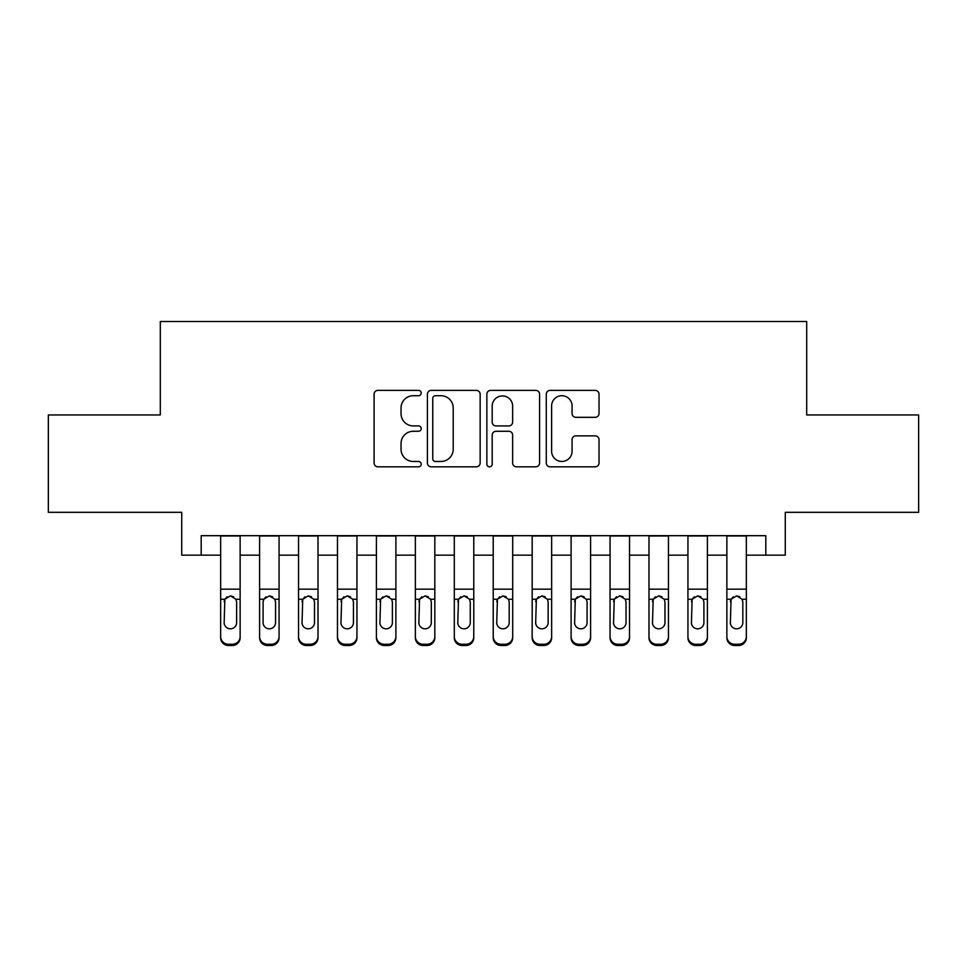 <?xml version="1.0" encoding="UTF-8"?>
<svg xmlns="http://www.w3.org/2000/svg" width="967" height="967" viewBox="0 0 967 967"><rect width="100%" height="100%" fill="white"/><g stroke="black" fill="none" stroke-linecap="round" stroke-linejoin="round"><path stroke-width="1.45" d="M421.201 393.049A2.671 2.671 0 0 0 418.518 390.378L377.916 390.378A3.82 3.82 0 0 0 374.096 394.198L374.096 463A3.82 3.82 0 0 0 377.916 466.819L418.518 466.819A2.671 2.671 0 0 0 421.201 464.136A2.671 2.671 0 0 0 418.518 461.464L413.272 461.464A12.233 12.233 0 0 1 401.039 449.232L401.039 443.502A12.233 12.233 0 0 1 413.272 431.27L418.518 431.27A2.671 2.671 0 0 0 421.201 428.599A2.671 2.671 0 0 0 418.518 425.915L413.272 425.915A12.233 12.233 0 0 1 401.039 413.695L401.039 407.953A12.233 12.233 0 0 1 413.272 395.721L418.518 395.721A2.671 2.671 0 0 0 421.201 393.049M595.201 417.321A3.82 3.82 0 0 0 599.02 413.501L599.02 394.198A3.82 3.82 0 0 0 595.201 390.378L550.102 390.378A3.82 3.82 0 0 0 546.282 394.198L546.282 463A3.82 3.82 0 0 0 550.102 466.819L595.201 466.819A3.82 3.82 0 0 0 599.02 463L599.02 439.683A3.82 3.82 0 0 0 595.201 435.863L575.897 435.863A3.82 3.82 0 0 0 572.077 439.683L572.077 451.238A10.226 10.226 0 0 1 561.851 461.464A10.226 10.226 0 0 1 551.625 451.238L551.625 405.947A10.226 10.226 0 0 1 561.851 395.721A10.226 10.226 0 0 1 572.077 405.947L572.077 413.501A3.82 3.82 0 0 0 575.897 417.321L595.201 417.321M201.184 555.155L201.184 535.682L765.816 535.682L765.816 555.155L785.277 555.155L785.277 512.317L918.65 512.317L918.65 414.964L806.696 414.964L806.696 321.515L160.304 321.515L160.304 414.964L48.35 414.964L48.35 512.317L181.723 512.317L181.723 555.155L220.657 555.155M480.152 394.198A3.82 3.82 0 0 0 476.332 390.378L431.234 390.378A3.82 3.82 0 0 0 427.414 394.198L427.414 463A3.82 3.82 0 0 0 431.234 466.819L476.332 466.819A3.82 3.82 0 0 0 480.152 463L480.152 394.198M490.668 390.378L535.766 390.378A3.82 3.82 0 0 1 539.586 394.198L539.586 463A3.82 3.82 0 0 1 535.766 466.819L516.463 466.819A3.82 3.82 0 0 1 512.643 463L512.643 435.09A3.82 3.82 0 0 0 508.823 431.27L496.023 431.27A3.82 3.82 0 0 0 492.191 435.09L492.191 464.136A2.671 2.671 0 0 1 489.52 466.819A2.671 2.671 0 0 1 486.848 464.136L486.848 394.198A3.82 3.82 0 0 1 490.668 390.378M240.13 555.155L259.603 555.155M279.064 555.155L298.537 555.155M318.01 555.155L337.471 555.155M356.944 555.155L376.417 555.155M395.89 555.155L415.351 555.155M434.824 555.155L454.297 555.155M473.77 555.155L493.23 555.155M512.703 555.155L532.176 555.155M551.649 555.155L571.11 555.155M590.583 555.155L610.056 555.155M629.529 555.155L648.99 555.155M668.463 555.155L687.936 555.155M707.397 555.155L726.87 555.155M746.343 555.155L765.816 555.155M435.44 395.721A2.671 2.671 0 0 0 432.757 398.404L432.757 458.793A2.671 2.671 0 0 0 435.44 461.464L440.976 461.464A12.233 12.233 0 0 0 453.209 449.232L453.209 407.953A12.233 12.233 0 0 0 440.976 395.721L435.44 395.721M512.643 406.14A10.226 10.226 0 0 0 502.417 395.914A10.226 10.226 0 0 0 492.191 406.14L492.191 422.095A3.82 3.82 0 0 0 496.023 425.915L508.823 425.915A3.82 3.82 0 0 0 512.643 422.095L512.643 406.14M220.657 600.471L220.657 636.54A7.784 7.724 0 0 0 228.442 644.264L232.334 644.264A7.784 7.724 0 0 0 240.13 636.54L240.13 637.761A7.784 7.724 180 0 1 232.334 645.485L232.334 644.264M236.625 622.639L236.625 602.127L236.625 622.639A6.225 6.177 180 0 1 230.388 628.816A6.225 6.177 180 0 0 236.625 622.639M224.163 623.86L224.163 622.639A6.225 6.177 180 0 0 230.388 628.816M227.136 596.784L224.852 599.25L224.163 601.643M233.639 596.784L230.388 595.865L235.936 599.25L236.625 602.127M240.13 535.682L240.13 636.54M220.657 535.682L220.657 637.761A7.784 7.724 180 0 0 228.442 645.485L232.334 645.485M220.657 599.25L224.852 599.25L224.163 622.639M224.852 599.25L230.388 595.865M259.603 600.471L259.603 637.761A7.784 7.724 180 0 0 267.388 645.485L271.28 645.485L271.28 644.264A7.784 7.724 0 0 0 279.064 636.54L279.064 637.761A7.784 7.724 180 0 1 271.28 645.485M275.559 622.639L275.559 602.127L275.559 622.639A6.225 6.177 180 0 1 269.334 628.816A6.225 6.177 180 0 0 275.559 622.639M263.097 623.86L263.097 622.639A6.225 6.177 180 0 0 269.334 628.816M266.082 596.784L263.798 599.25L263.097 601.643M272.585 596.784L269.334 595.865L274.87 599.25L275.559 602.127M298.537 600.471L298.537 637.761A7.784 7.724 180 0 0 306.321 645.485L310.214 645.485L310.214 644.264A7.784 7.724 0 0 0 318.01 636.54L318.01 637.761A7.784 7.724 180 0 1 310.214 645.485M314.505 622.639L314.505 602.127L314.505 622.639A6.225 6.177 180 0 1 308.268 628.816A6.225 6.177 180 0 0 314.505 622.639M302.042 623.86L302.042 622.639A6.225 6.177 180 0 0 308.268 628.816M305.016 596.784L302.731 599.25L302.042 601.643M311.519 596.784L308.268 595.865L313.816 599.25L314.505 602.127M337.471 600.471L337.471 637.761A7.784 7.724 180 0 0 345.267 645.485L349.16 645.485L349.16 644.264A7.784 7.724 0 0 0 356.944 636.54L356.944 637.761A7.784 7.724 180 0 1 349.16 645.485M353.438 622.639L353.438 602.127L353.438 622.639A6.225 6.177 180 0 1 347.213 628.816A6.225 6.177 180 0 0 353.438 622.639M340.976 623.86L340.976 622.639A6.225 6.177 180 0 0 347.213 628.816M343.962 596.784L341.665 599.25L340.976 601.643M350.465 596.784L347.213 595.865L352.75 599.25L353.438 602.127M376.417 600.471L376.417 637.761A7.784 7.724 180 0 0 384.201 645.485L388.093 645.485L388.093 644.264A7.784 7.724 0 0 0 395.89 636.54L395.89 637.761A7.784 7.724 180 0 1 388.093 645.485M392.384 622.639L392.384 602.127L392.384 622.639A6.225 6.177 180 0 1 386.147 628.816A6.225 6.177 180 0 0 392.384 622.639M379.922 623.86L379.922 622.639A6.225 6.177 180 0 0 386.147 628.816M382.896 596.784L380.611 599.25L379.922 601.643M389.399 596.784L386.147 595.865L391.695 599.25L392.384 602.127M279.064 535.682L279.064 637.761M259.603 535.682L259.603 636.54A7.784 7.724 0 0 0 267.388 644.264L271.28 644.264M267.388 644.264L267.388 645.485A7.784 7.724 180 0 1 259.603 637.761L259.603 636.54L259.603 637.761M259.603 599.25L263.798 599.25L263.097 602.127L263.097 622.639M263.798 599.25L269.334 595.865M318.01 535.682L318.01 637.761M298.537 535.682L298.537 636.54A7.784 7.724 0 0 0 306.321 644.264L310.214 644.264M306.321 644.264L306.321 645.485A7.784 7.724 180 0 1 298.537 637.761L298.537 636.54L298.537 637.761M298.537 599.25L302.731 599.25L302.042 622.639M302.731 599.25L308.268 595.865M356.944 535.682L356.944 637.761M337.471 535.682L337.471 636.54A7.784 7.724 0 0 0 345.267 644.264L349.16 644.264M345.267 644.264L345.267 645.485A7.784 7.724 180 0 1 337.471 637.761L337.471 636.54L337.471 637.761M337.471 599.25L341.665 599.25L340.976 622.639M341.665 599.25L347.213 595.865M395.89 535.682L395.89 637.761M376.417 535.682L376.417 636.54A7.784 7.724 0 0 0 384.201 644.264L388.093 644.264M384.201 644.264L384.201 645.485A7.784 7.724 180 0 1 376.417 637.761L376.417 636.54L376.417 637.761M376.417 599.25L380.611 599.25L379.922 622.639M380.611 599.25L386.147 595.865M415.351 600.471L415.351 637.761A7.784 7.724 180 0 0 423.147 645.485L427.039 645.485L427.039 644.264A7.784 7.724 0 0 0 434.824 636.54L434.824 637.761A7.784 7.724 180 0 1 427.039 645.485M431.318 622.639L431.318 602.127L431.318 622.639A6.225 6.177 180 0 1 425.093 628.816A6.225 6.177 180 0 0 431.318 622.639M418.856 623.86L418.856 622.639A6.225 6.177 180 0 0 425.093 628.816M421.842 596.784L419.545 599.25L418.856 601.643M428.345 596.784L425.093 595.865L430.629 599.25L431.318 602.127M434.824 535.682L434.824 637.761M415.351 535.682L415.351 636.54A7.784 7.724 0 0 0 423.147 644.264L427.039 644.264M423.147 644.264L423.147 645.485A7.784 7.724 180 0 1 415.351 637.761L415.351 636.54L415.351 637.761M415.351 599.25L419.545 599.25L418.856 622.639M419.545 599.25L425.093 595.865M454.297 600.471L454.297 637.761A7.784 7.724 180 0 0 462.081 645.485L465.973 645.485L465.973 644.264A7.784 7.724 0 0 0 473.77 636.54L473.77 637.761A7.784 7.724 180 0 1 465.973 645.485M470.264 622.639L470.264 602.127L470.264 622.639A6.225 6.177 180 0 1 464.027 628.816A6.225 6.177 180 0 0 470.264 622.639M457.802 623.86L457.802 622.639A6.225 6.177 180 0 0 464.027 628.816M460.775 596.784L458.491 599.25L457.802 601.643M467.279 596.784L464.027 595.865L469.575 599.25L470.264 602.127M473.77 535.682L473.77 637.761M454.297 535.682L454.297 636.54A7.784 7.724 0 0 0 462.081 644.264L465.973 644.264M462.081 644.264L462.081 645.485A7.784 7.724 180 0 1 454.297 637.761L454.297 636.54L454.297 637.761M454.297 599.25L458.491 599.25L457.802 622.639M458.491 599.25L464.027 595.865M493.23 600.471L493.23 637.761A7.784 7.724 180 0 0 501.027 645.485L504.919 645.485L504.919 644.264A7.784 7.724 0 0 0 512.703 636.54L512.703 637.761A7.784 7.724 180 0 1 504.919 645.485M509.198 622.639L509.198 602.127L509.198 622.639A6.225 6.177 180 0 1 502.973 628.816A6.225 6.177 180 0 0 509.198 622.639M496.736 623.86L496.736 622.639A6.225 6.177 180 0 0 502.973 628.816M499.721 596.784L497.425 599.25L496.736 601.643M506.225 596.784L502.973 595.865L508.509 599.25L509.198 602.127M512.703 535.682L512.703 637.761M493.23 535.682L493.23 636.54A7.784 7.724 0 0 0 501.027 644.264L504.919 644.264M501.027 644.264L501.027 645.485A7.784 7.724 180 0 1 493.23 637.761L493.23 636.54L493.23 637.761M493.23 599.25L497.425 599.25L496.736 622.639M497.425 599.25L502.973 595.865M532.176 600.471L532.176 637.761A7.784 7.724 180 0 0 539.961 645.485L543.853 645.485L543.853 644.264A7.784 7.724 0 0 0 551.649 636.54L551.649 637.761A7.784 7.724 180 0 1 543.853 645.485M548.144 622.639L548.144 602.127L548.144 622.639A6.225 6.177 180 0 1 541.907 628.816A6.225 6.177 180 0 0 548.144 622.639M535.682 623.86L535.682 622.639A6.225 6.177 180 0 0 541.907 628.816M538.655 596.784L536.371 599.25L535.682 601.643M545.158 596.784L541.907 595.865L547.455 599.25L548.144 602.127M551.649 535.682L551.649 637.761M532.176 535.682L532.176 636.54A7.784 7.724 0 0 0 539.961 644.264L543.853 644.264M539.961 644.264L539.961 645.485A7.784 7.724 180 0 1 532.176 637.761L532.176 636.54L532.176 637.761M532.176 599.25L536.371 599.25L535.682 622.639M536.371 599.25L541.907 595.865M571.11 600.471L571.11 637.761A7.784 7.724 180 0 0 578.907 645.485L582.799 645.485L582.799 644.264A7.784 7.724 0 0 0 590.583 636.54L590.583 637.761A7.784 7.724 180 0 1 582.799 645.485M587.078 622.639L587.078 602.127L587.078 622.639A6.225 6.177 180 0 1 580.853 628.816A6.225 6.177 180 0 0 587.078 622.639M574.616 623.86L574.616 622.639A6.225 6.177 180 0 0 580.853 628.816M577.601 596.784L575.305 599.25L574.616 601.643M584.104 596.784L580.853 595.865L586.389 599.25L587.078 602.127M590.583 535.682L590.583 637.761M571.11 535.682L571.11 636.54A7.784 7.724 0 0 0 578.907 644.264L582.799 644.264M578.907 644.264L578.907 645.485A7.784 7.724 180 0 1 571.11 637.761L571.11 636.54L571.11 637.761M571.11 599.25L575.305 599.25L574.616 622.639M575.305 599.25L580.853 595.865M610.056 600.471L610.056 637.761A7.784 7.724 180 0 0 617.84 645.485L621.733 645.485L621.733 644.264A7.784 7.724 0 0 0 629.529 636.54L629.529 637.761A7.784 7.724 180 0 1 621.733 645.485M626.024 622.639L626.024 602.127L626.024 622.639A6.225 6.177 180 0 1 619.787 628.816A6.225 6.177 180 0 0 626.024 622.639M613.562 623.86L613.562 622.639A6.225 6.177 180 0 0 619.787 628.816M616.535 596.784L614.25 599.25L613.562 601.643M623.038 596.784L619.787 595.865L625.335 599.25L626.024 602.127M629.529 535.682L629.529 637.761M610.056 535.682L610.056 636.54A7.784 7.724 0 0 0 617.84 644.264L621.733 644.264M617.84 644.264L617.84 645.485A7.784 7.724 180 0 1 610.056 637.761L610.056 636.54L610.056 637.761M610.056 599.25L614.25 599.25L613.562 622.639M614.25 599.25L619.787 595.865M648.99 600.471L648.99 637.761A7.784 7.724 180 0 0 656.786 645.485L660.679 645.485L660.679 644.264A7.784 7.724 0 0 0 668.463 636.54L668.463 637.761A7.784 7.724 180 0 1 660.679 645.485M664.958 622.639L664.958 602.127L664.958 622.639A6.225 6.177 180 0 1 658.732 628.816A6.225 6.177 180 0 0 664.958 622.639M652.495 623.86L652.495 622.639A6.225 6.177 180 0 0 658.732 628.816M655.481 596.784L653.184 599.25L652.495 601.643M661.984 596.784L658.732 595.865L664.269 599.25L664.958 602.127M668.463 535.682L668.463 637.761M648.99 535.682L648.99 636.54A7.784 7.724 0 0 0 656.786 644.264L660.679 644.264M656.786 644.264L656.786 645.485A7.784 7.724 180 0 1 648.99 637.761L648.99 636.54L648.99 637.761M648.99 599.25L653.184 599.25L652.495 622.639M653.184 599.25L658.732 595.865M687.936 600.471L687.936 637.761A7.784 7.724 180 0 0 695.72 645.485L699.612 645.485L699.612 644.264A7.784 7.724 0 0 0 707.397 636.54L707.397 637.761A7.784 7.724 180 0 1 699.612 645.485M703.903 622.639L703.903 602.127L703.903 622.639A6.225 6.177 180 0 1 697.666 628.816A6.225 6.177 180 0 0 703.903 622.639M691.441 623.86L691.441 622.639A6.225 6.177 180 0 0 697.666 628.816M694.415 596.784L692.13 599.25L691.441 601.643M700.918 596.784L697.666 595.865L703.202 599.25L703.903 602.127M707.397 535.682L707.397 637.761M687.936 535.682L687.936 636.54A7.784 7.724 0 0 0 695.72 644.264L699.612 644.264M695.72 644.264L695.72 645.485A7.784 7.724 180 0 1 687.936 637.761L687.936 636.54L687.936 637.761M687.936 599.25L692.13 599.25L691.441 622.639M692.13 599.25L697.666 595.865M726.87 600.471L726.87 637.761A7.784 7.724 180 0 0 734.666 645.485L738.558 645.485L738.558 644.264A7.784 7.724 0 0 0 746.343 636.54L746.343 637.761A7.784 7.724 180 0 1 738.558 645.485M742.837 622.639L742.837 602.127L742.837 622.639A6.225 6.177 180 0 1 736.612 628.816A6.225 6.177 180 0 0 742.837 622.639M730.375 623.86L730.375 622.639A6.225 6.177 180 0 0 736.612 628.816M733.361 596.784L731.064 599.25L730.375 601.643M739.864 596.784L736.612 595.865L742.148 599.25L742.837 602.127M746.343 535.682L746.343 637.761M726.87 535.682L726.87 636.54A7.784 7.724 0 0 0 734.666 644.264L738.558 644.264M734.666 644.264L734.666 645.485A7.784 7.724 180 0 1 726.87 637.761L726.87 636.54L726.87 637.761M726.87 599.25L731.064 599.25L730.375 622.639M731.064 599.25L736.612 595.865M235.936 599.25L240.13 599.25M220.657 589.181L240.13 589.181M220.657 535.96L240.13 535.96M228.442 644.264L228.442 645.485M274.87 599.25L279.064 599.25M259.603 589.181L279.064 589.181M259.603 535.96L279.064 535.96M313.816 599.25L318.01 599.25M298.537 589.181L318.01 589.181M298.537 535.96L318.01 535.96M352.75 599.25L356.944 599.25M337.471 589.181L356.944 589.181M337.471 535.96L356.944 535.96M391.695 599.25L395.89 599.25M376.417 589.181L395.89 589.181M376.417 535.96L395.89 535.96M430.629 599.25L434.824 599.25M415.351 589.181L434.824 589.181M415.351 535.96L434.824 535.96M469.575 599.25L473.77 599.25M454.297 589.181L473.77 589.181M454.297 535.96L473.77 535.96M508.509 599.25L512.703 599.25M493.23 589.181L512.703 589.181M493.23 535.96L512.703 535.96M547.455 599.25L551.649 599.25M532.176 589.181L551.649 589.181M532.176 535.96L551.649 535.96M586.389 599.25L590.583 599.25M571.11 589.181L590.583 589.181M571.11 535.96L590.583 535.96M625.335 599.25L629.529 599.25M610.056 589.181L629.529 589.181M610.056 535.96L629.529 535.96M664.269 599.25L668.463 599.25M648.99 589.181L668.463 589.181M648.99 535.96L668.463 535.96M703.202 599.25L707.397 599.25M687.936 589.181L707.397 589.181M687.936 535.96L707.397 535.96M742.148 599.25L746.343 599.25M726.87 589.181L746.343 589.181M726.87 535.96L746.343 535.96"/></g></svg>

